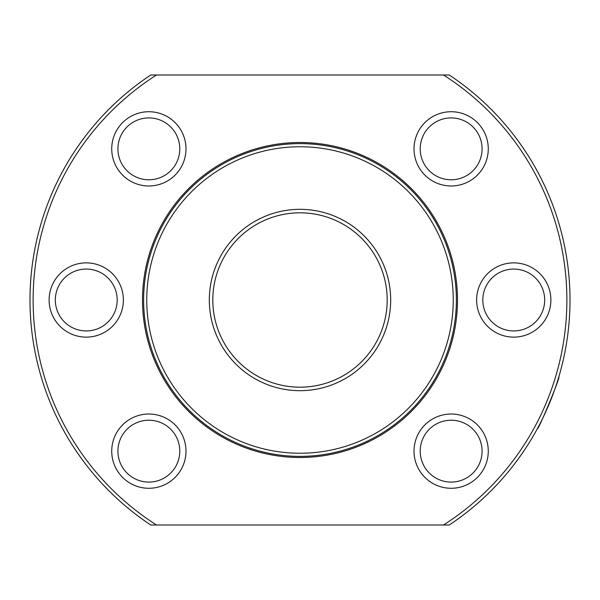 <?xml version="1.0" encoding="UTF-8"?>
<svg xmlns="http://www.w3.org/2000/svg" width="600" height="600" viewBox="0 0 600 600"><rect width="100%" height="100%" fill="white"/><g stroke="black" fill="none" stroke-linecap="round" stroke-linejoin="round"><path stroke-width="0.9" d="M420.21 148.852A30.938 30.938 0 0 1 451.147 117.915A30.938 30.938 0 0 1 482.085 148.852A30.938 30.938 0 0 1 451.147 179.79A30.938 30.938 0 0 1 420.21 148.852M482.812 300A30.938 30.938 0 0 1 513.75 269.062A30.938 30.938 0 0 1 544.688 300A30.938 30.938 0 0 1 513.75 330.938A30.938 30.938 0 0 1 482.812 300M420.21 451.147A30.938 30.938 0 0 1 451.147 420.21A30.938 30.938 0 0 1 482.085 451.147A30.938 30.938 0 0 1 451.147 482.085A30.938 30.938 0 0 1 420.21 451.147M117.915 451.147A30.938 30.938 0 0 1 148.852 420.21A30.938 30.938 0 0 1 179.79 451.147A30.938 30.938 0 0 1 148.852 482.085A30.938 30.938 0 0 1 117.915 451.147M55.312 300A30.938 30.938 0 0 1 86.25 269.062A30.938 30.938 0 0 1 117.188 300A30.938 30.938 0 0 1 86.25 330.938A30.938 30.938 0 0 1 55.312 300M117.915 148.852A30.938 30.938 0 0 1 148.852 117.915A30.938 30.938 0 0 1 179.79 148.852A30.938 30.938 0 0 1 148.852 179.79A30.938 30.938 0 0 1 117.915 148.852M443.513 525L150.75 525A270 270 0 0 1 150.75 75L443.513 75A266.873 266.873 0 0 1 443.513 525L449.25 525A270 270 0 0 0 449.25 75L443.513 75M300 212.812A87.188 87.188 0 0 1 387.188 300A87.188 87.188 0 0 1 300 387.188A87.188 87.188 0 0 1 212.812 300A87.188 87.188 0 0 1 300 212.812M414.022 148.852A37.125 37.125 0 0 1 451.147 111.727A37.125 37.125 0 0 1 488.272 148.852A37.125 37.125 0 0 1 451.147 185.977A37.125 37.125 0 0 1 414.022 148.852M476.625 300A37.125 37.125 0 0 1 513.75 262.875A37.125 37.125 0 0 1 550.875 300A37.125 37.125 0 0 1 513.75 337.125A37.125 37.125 0 0 1 476.625 300M414.022 451.147A37.125 37.125 0 0 1 451.147 414.022A37.125 37.125 0 0 1 488.272 451.147A37.125 37.125 0 0 1 451.147 488.272A37.125 37.125 0 0 1 414.022 451.147M111.727 451.147A37.125 37.125 0 0 1 148.852 414.022A37.125 37.125 0 0 1 185.977 451.147A37.125 37.125 0 0 1 148.852 488.272A37.125 37.125 0 0 1 111.727 451.147M49.125 300A37.125 37.125 0 0 1 86.25 262.875A37.125 37.125 0 0 1 123.375 300A37.125 37.125 0 0 1 86.25 337.125A37.125 37.125 0 0 1 49.125 300M111.727 148.852A37.125 37.125 0 0 1 148.852 111.727A37.125 37.125 0 0 1 185.977 148.852A37.125 37.125 0 0 1 148.852 185.977A37.125 37.125 0 0 1 111.727 148.852M558.855 376.778C561.007 375.757 538.118 431.002 537.33 428.745C538.132 430.972 560.993 375.803 558.855 376.778M457.5 300A157.5 157.5 0 0 1 300 457.5A157.5 157.5 0 0 1 142.5 300A157.5 157.5 0 0 1 300 142.5A157.5 157.5 0 0 1 457.5 300M300 390.675A90.675 90.675 0 0 1 209.325 300A90.675 90.675 0 0 1 300 209.325A90.675 90.675 0 0 1 390.675 300A90.675 90.675 0 0 1 300 390.675M456.375 300A156.375 156.375 0 0 1 300 456.375A156.375 156.375 0 0 1 143.625 300A156.375 156.375 0 0 1 300 143.625A156.375 156.375 0 0 1 456.375 300M300 453.248A153.248 153.248 0 0 0 453.248 300A153.248 153.248 0 0 0 300 146.752A153.248 153.248 0 0 0 146.752 300A153.248 153.248 0 0 0 300 453.248M156.488 75A266.873 266.873 0 0 0 156.488 525"/></g></svg>
